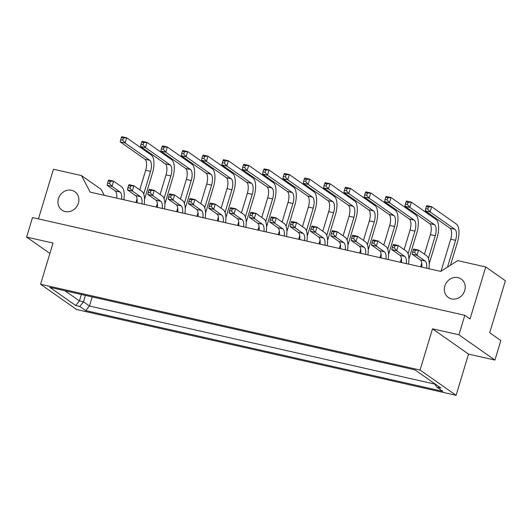 <?xml version="1.0" encoding="UTF-8"?>
<svg xmlns="http://www.w3.org/2000/svg" width="532" height="532" viewBox="0 0 532 532"><rect width="100%" height="100%" fill="white"/><g stroke="black" fill="none" stroke-linecap="round" stroke-linejoin="round"><path stroke-width="0.8" d="M65.203 211.55A11.232 10.068 -55 0 0 77.665 205A11.232 10.068 -55 0 0 74.866 191.726A11.232 10.068 -55 0 0 71.621 190.29A11.232 10.068 -55 0 0 59.165 196.84A11.232 10.068 -55 0 0 61.965 210.12A11.232 10.068 -55 0 0 65.203 211.55M451.568 298.891A11.232 10.068 -55 0 0 464.03 292.341A11.232 10.068 -55 0 0 461.231 279.061A11.232 10.068 -55 0 0 457.992 277.631A11.232 10.068 -55 0 0 445.53 284.181A11.232 10.068 -55 0 0 448.33 297.461A11.232 10.068 -55 0 0 451.568 298.891M49.802 287.333L415 369.893L440.922 388.067L436.852 387.15L442.804 391.326L85.738 310.608L79.787 306.432L75.724 305.514L49.802 287.333M420.061 370.046L40.578 284.261L76.608 309.531L456.09 395.316L420.061 370.046L432.503 328.836L468.532 354.106L494.953 360.078L458.917 334.808L432.503 328.836M104.272 195.33L101.14 189.365L81.496 175.587L90.181 192.145L440.755 271.4L457.693 260.627L485.756 266.971L505.4 280.75L489.706 332.739L500.845 340.553L494.953 360.078M81.496 175.587L53.433 169.243L38.444 218.905M468.532 354.106L456.09 395.316M40.578 284.261L53.02 243.051L26.6 237.079L32.492 217.555L464.815 315.29L470.055 318.961L485.756 266.971M26.6 237.079L49.888 253.412M464.815 315.29L458.917 334.808M92.196 296.923L89.449 306.02L434.737 384.077M85.446 295.393L83.497 301.85L89.449 306.02L85.738 310.608M81.383 294.475L79.434 300.926L83.497 301.85L79.787 306.432M64.924 290.758L79.434 300.926L75.724 305.514M434.278 383.412L436.852 387.15M447.498 267.104L455.592 240.318A9.17 3.817 102.7 0 0 454.88 229.305L430.122 211.949L427.741 209.116L428.4 206.948L431.698 206.742L456.37 224.045A14.903 6.198 -77.3 0 1 457.52 241.934L450.498 265.202M441.048 271.207L450.71 239.214A9.17 3.817 102.7 0 0 449.999 228.208L425.241 210.845L430.122 211.949L431.698 206.742L426.817 205.638L426.365 206.489L428.4 206.948M426.365 206.489L425.713 208.657L427.741 209.116M425.713 208.657L425.241 210.845M421.756 267.104A9.17 3.817 102.7 0 0 420.26 259.915L412.147 254.223L417.028 255.327L414.647 252.494L415.299 250.326L418.598 250.12L426.631 255.752A14.903 6.198 -77.3 0 1 428.892 268.713M426.637 268.208A9.17 3.817 102.7 0 0 425.141 261.019L417.028 255.327L418.598 250.12L413.716 249.016L413.271 249.867L415.299 250.326M413.271 249.867L412.613 252.035L414.647 252.494M412.613 252.035L412.147 254.223M408.077 253.784L414.92 231.127A9.17 3.817 102.7 0 0 414.209 220.115L389.451 202.752L387.077 199.919L387.728 197.751L391.027 197.545L415.698 214.848A14.903 6.198 -77.3 0 1 416.849 232.743L408.915 259.024M400.31 262.256L401.414 258.579M404.121 249.628L410.039 230.023A9.17 3.817 102.7 0 0 409.327 219.011L384.576 201.648L389.451 202.752L391.027 197.545L386.146 196.441L385.693 197.292L387.728 197.751M385.693 197.292L385.042 199.46L387.077 199.919M385.042 199.46L384.576 201.648M381.085 257.907A9.17 3.817 102.7 0 0 379.589 250.718L371.476 245.033L376.357 246.136L373.976 243.304L374.634 241.129L377.926 240.93L385.959 246.562A14.903 6.198 -77.3 0 1 388.22 259.523M385.966 259.011A9.17 3.817 102.7 0 0 384.47 251.822L376.357 246.136L377.926 240.93L373.045 239.826L372.599 240.67L374.634 241.129M372.599 240.67L371.941 242.838L373.976 243.304M371.941 242.838L371.476 245.033M428.413 258.379L435.256 235.723A9.17 3.817 102.7 0 0 434.544 224.71L409.786 207.347L407.412 204.521L408.064 202.346L411.362 202.147L436.034 219.45A14.903 6.198 -77.3 0 1 437.184 237.339L429.251 263.626M420.646 266.851L421.75 263.174M424.456 254.23L430.375 234.619A9.17 3.817 102.7 0 0 429.663 223.606L404.905 206.25L409.786 207.347L411.362 202.147L406.481 201.043L406.029 201.887L408.064 202.346M406.029 201.887L405.377 204.055L407.412 204.521M405.377 204.055L404.905 206.25M401.421 262.509A9.17 3.817 102.7 0 0 399.924 255.313L391.811 249.628L396.692 250.732L394.312 247.899L394.97 245.731L398.262 245.525L406.295 251.157A14.903 6.198 -77.3 0 1 408.556 264.118M406.302 263.606A9.17 3.817 102.7 0 0 404.805 256.417L396.692 250.732L398.262 245.525L393.381 244.421L392.935 245.272L394.97 245.731M392.935 245.272L392.277 247.44L394.312 247.899M392.277 247.44L391.811 249.628M387.742 249.189L394.584 226.526A9.17 3.817 102.7 0 0 393.873 215.52L369.122 198.157L366.741 195.324L367.393 193.156L370.691 192.95L395.362 210.253A14.903 6.198 -77.3 0 1 396.52 228.148L388.579 254.429M379.974 257.654L381.085 253.983M383.785 245.033L389.703 225.422A9.17 3.817 102.7 0 0 388.992 214.416L364.24 197.053L369.122 198.157L370.691 192.95L365.81 191.846L365.358 192.697L367.393 193.156M365.358 192.697L364.706 194.865L366.741 195.324M364.706 194.865L364.24 197.053M360.749 253.312A9.17 3.817 102.7 0 0 359.253 246.123L351.14 240.431L356.021 241.535L353.64 238.702L354.299 236.534L357.59 236.328L365.624 241.96A14.903 6.198 -77.3 0 1 367.885 254.928M365.63 254.416A9.17 3.817 102.7 0 0 364.134 247.227L356.021 241.535L357.59 236.328L352.716 235.23L352.264 236.075L354.299 236.534M352.264 236.075L351.605 238.243L353.64 238.702M351.605 238.243L351.14 240.431M367.406 244.594L374.249 221.93A9.17 3.817 102.7 0 0 373.537 210.918L348.786 193.562L346.405 190.729L347.057 188.561L350.355 188.355L375.027 205.658A14.903 6.198 -77.3 0 1 376.184 223.546L368.244 249.834M359.639 253.059L360.749 249.388M363.449 240.437L369.368 220.827A9.17 3.817 102.7 0 0 368.663 209.814L343.905 192.458L348.786 193.562L350.355 188.355L345.474 187.251L345.029 188.095L347.057 188.561M345.029 188.095L344.37 190.27L346.405 190.729M344.37 190.27L343.905 192.458M326.741 235.397L333.577 212.74A9.17 3.817 102.7 0 0 332.872 201.728L308.114 184.365L305.734 181.532L306.392 179.364L309.684 179.158L334.362 196.461A14.903 6.198 -77.3 0 1 335.512 214.356L327.572 240.637M318.967 243.869L320.078 240.191M322.778 231.24L328.696 211.636A9.17 3.817 102.7 0 0 327.991 200.624L303.233 183.261L308.114 184.365L309.684 179.158L304.803 178.054L304.357 178.905L306.392 179.364M304.357 178.905L303.699 181.073L305.734 181.532M303.699 181.073L303.233 183.261M286.07 226.206L292.913 203.543A9.17 3.817 102.7 0 0 292.201 192.531L267.443 175.174L265.062 172.341L265.721 170.174L269.012 169.967L293.691 187.271A14.903 6.198 -77.3 0 1 294.841 205.159L286.908 231.447M278.296 234.672L279.406 231.001M282.106 222.05L288.031 202.439A9.17 3.817 102.7 0 0 287.32 191.427L262.562 174.07L267.443 175.174L269.012 169.967L264.138 168.863L263.686 169.708L265.721 170.174M263.686 169.708L263.027 171.883L265.062 172.341M263.027 171.883L262.562 174.07M340.42 248.717A9.17 3.817 102.7 0 0 338.917 241.528L330.804 235.836L335.685 236.94L333.305 234.107L333.963 231.939L337.261 231.733L345.288 237.365A14.903 6.198 -77.3 0 1 347.556 250.326M345.295 249.821A9.17 3.817 102.7 0 0 343.798 242.632L335.685 236.94L337.261 231.733L332.38 230.629L331.928 231.48L333.963 231.939M331.928 231.48L331.276 233.648L333.305 234.107M331.276 233.648L330.804 235.836M299.749 239.52A9.17 3.817 102.7 0 0 298.252 232.331L290.133 226.645L295.014 227.743L292.64 224.916L293.292 222.742L296.59 222.542L304.617 228.168A14.903 6.198 -77.3 0 1 306.884 241.136M304.63 240.624A9.17 3.817 102.7 0 0 303.127 233.435L295.014 227.743L296.59 222.542L291.709 221.438L291.257 222.283L293.292 222.742M291.257 222.283L290.605 224.451L292.64 224.916M290.605 224.451L290.133 226.645M259.077 230.329A9.17 3.817 102.7 0 0 257.581 223.141L249.468 217.448L254.349 218.552L251.969 215.719L252.62 213.551L255.919 213.345L263.945 218.978A14.903 6.198 -77.3 0 1 266.213 231.939M263.958 231.433A9.17 3.817 102.7 0 0 262.462 224.245L254.349 218.552L255.919 213.345L251.038 212.241L250.585 213.093L252.62 213.551M250.585 213.093L249.934 215.261L251.969 215.719M249.934 215.261L249.468 217.448M347.07 239.992L353.913 217.335A9.17 3.817 102.7 0 0 353.208 206.323L328.45 188.96L326.069 186.133L326.721 183.959L330.02 183.759L354.691 201.063A14.903 6.198 -77.3 0 1 355.848 218.951L347.908 245.239M339.303 248.464L340.413 244.787M343.113 235.842L349.032 216.231A9.17 3.817 102.7 0 0 348.327 205.219L323.569 187.856L328.45 188.96L330.02 183.759L325.138 182.656L324.693 183.5L326.721 183.959M324.693 183.5L324.035 185.668L326.069 186.133M324.035 185.668L323.569 187.856M306.405 230.802L313.242 208.138A9.17 3.817 102.7 0 0 312.537 197.133L287.779 179.769L285.398 176.937L286.056 174.769L289.348 174.562L314.026 191.866A14.903 6.198 -77.3 0 1 315.177 209.761L307.243 236.042M298.632 239.267L299.742 235.596M302.442 226.645L308.367 207.034A9.17 3.817 102.7 0 0 307.656 196.029L282.898 178.666L287.779 179.769L289.348 174.562L284.467 173.459L284.022 174.31L286.056 174.769M284.022 174.31L283.363 176.478L285.398 176.937M283.363 176.478L282.898 178.666M265.734 221.605L272.577 198.948A9.17 3.817 102.7 0 0 271.865 187.936L247.107 170.573L244.727 167.74L245.385 165.572L248.683 165.372L273.355 182.669A14.903 6.198 -77.3 0 1 274.505 200.564L266.572 226.851M257.96 230.077L259.071 226.399M261.771 217.455L267.696 197.844A9.17 3.817 102.7 0 0 266.984 186.832L242.226 169.469L247.107 170.573L248.683 165.372L243.802 164.268L243.35 165.113L245.385 165.572M243.35 165.113L242.698 167.281L244.727 167.74M242.698 167.281L242.226 169.469M320.084 244.122A9.17 3.817 102.7 0 0 318.582 236.926L310.469 231.24L315.35 232.344L312.969 229.511L313.627 227.344L316.926 227.137L324.952 232.77A14.903 6.198 -77.3 0 1 327.22 245.731M324.966 245.219A9.17 3.817 102.7 0 0 323.463 238.03L315.35 232.344L316.926 227.137L312.045 226.034L311.592 226.885L313.627 227.344M311.592 226.885L310.941 229.053L312.969 229.511M310.941 229.053L310.469 231.24M279.413 234.925A9.17 3.817 102.7 0 0 277.917 227.736L269.804 222.043L274.678 223.147L272.304 220.315L272.956 218.147L276.254 217.94L284.281 223.573A14.903 6.198 -77.3 0 1 286.548 236.541M284.294 236.028A9.17 3.817 102.7 0 0 282.798 228.84L274.678 223.147L276.254 217.94L271.373 216.837L270.921 217.688L272.956 218.147M270.921 217.688L270.269 219.856L272.304 220.315M270.269 219.856L269.804 222.043M238.742 225.734A9.17 3.817 102.7 0 0 237.245 218.539L229.132 212.853L234.013 213.957L231.633 211.124L232.285 208.956L235.583 208.75L243.616 214.383A14.903 6.198 -77.3 0 1 245.877 227.344M243.623 226.832A9.17 3.817 102.7 0 0 242.127 219.643L234.013 213.957L235.583 208.75L230.702 207.646L230.256 208.491L232.285 208.956M230.256 208.491L229.598 210.665L231.633 211.124M229.598 210.665L229.132 212.853M218.406 221.132A9.17 3.817 102.7 0 0 216.91 213.944L208.797 208.258L213.678 209.355L211.297 206.529L211.949 204.355L215.247 204.155L223.28 209.781A14.903 6.198 -77.3 0 1 225.541 222.748M223.287 222.236A9.17 3.817 102.7 0 0 221.791 215.048L213.678 209.355L215.247 204.155L210.366 203.051L209.921 203.896L211.949 204.355M209.921 203.896L209.262 206.064L211.297 206.529M209.262 206.064L208.797 208.258M177.735 211.942A9.17 3.817 102.7 0 0 176.238 204.754L168.125 199.061L173.006 200.165L170.626 197.332L171.284 195.164L174.576 194.958L182.609 200.591A14.903 6.198 -77.3 0 1 184.87 213.551M182.616 213.046A9.17 3.817 102.7 0 0 181.119 205.857L173.006 200.165L174.576 194.958L169.695 193.854L169.249 194.705L171.284 195.164M169.249 194.705L168.591 196.873L170.626 197.332M168.591 196.873L168.125 199.061M137.07 202.745A9.17 3.817 102.7 0 0 135.567 195.557L127.454 189.864L132.335 190.968L129.954 188.135L130.613 185.967L133.911 185.768L141.938 191.394A14.903 6.198 -77.3 0 1 144.205 204.361M141.944 203.849A9.17 3.817 102.7 0 0 140.448 196.66L132.335 190.968L133.911 185.768L129.03 184.664L128.578 185.508L130.613 185.967M128.578 185.508L127.926 187.676L129.954 188.135M127.926 187.676L127.454 189.864M198.07 216.537A9.17 3.817 102.7 0 0 196.574 209.349L188.461 203.656L193.342 204.76L190.961 201.927L191.62 199.759L194.912 199.553L202.945 205.186A14.903 6.198 -77.3 0 1 205.206 218.153M202.951 217.641A9.17 3.817 102.7 0 0 201.455 210.453L193.342 204.76L194.912 199.553L190.03 198.449L189.585 199.3L191.62 199.759M189.585 199.3L188.927 201.468L190.961 201.927M188.927 201.468L188.461 203.656M157.399 207.34A9.17 3.817 102.7 0 0 155.903 200.152L147.79 194.466L152.671 195.57L150.29 192.737L150.948 190.569L154.24 190.363L162.273 195.995A14.903 6.198 -77.3 0 1 164.534 208.956M162.28 208.444A9.17 3.817 102.7 0 0 160.784 201.256L152.671 195.57L154.24 190.363L149.366 189.259L148.913 190.104L150.948 190.569M148.913 190.104L148.255 192.278L150.29 192.737M148.255 192.278L147.79 194.466M116.734 198.15A9.17 3.817 102.7 0 0 115.231 190.961L107.118 185.269L111.999 186.373L109.619 183.54L110.277 181.372L113.575 181.166L121.602 186.798A14.903 6.198 -77.3 0 1 123.87 199.759M121.615 199.254A9.17 3.817 102.7 0 0 120.112 192.065L111.999 186.373L113.575 181.166L108.694 180.062L108.242 180.913L110.277 181.372M108.242 180.913L107.59 183.081L109.619 183.54M107.59 183.081L107.118 185.269M245.398 217.009L252.241 194.346A9.17 3.817 102.7 0 0 251.53 183.34L226.772 165.977L224.391 163.144L225.049 160.977L228.348 160.77L253.019 178.074A14.903 6.198 -77.3 0 1 254.17 195.969L246.236 222.25M237.624 225.482L238.735 221.804M241.442 212.853L247.36 193.249A9.17 3.817 102.7 0 0 246.648 182.237L221.891 164.873L226.772 165.977L228.348 160.77L223.467 159.667L223.014 160.518L225.049 160.977M223.014 160.518L222.363 162.686L224.391 163.144M222.363 162.686L221.891 164.873M204.727 207.812L211.57 185.156A9.17 3.817 102.7 0 0 210.858 174.144L186.107 156.787L183.726 153.954L184.378 151.786L187.676 151.58L212.348 168.883A14.903 6.198 -77.3 0 1 213.498 186.772L205.565 213.059M196.96 216.285L198.064 212.614M200.77 203.663L206.689 184.052A9.17 3.817 102.7 0 0 205.977 173.04L181.226 155.683L186.107 156.787L187.676 151.58L182.795 150.476L182.343 151.321L184.378 151.786M182.343 151.321L181.691 153.495L183.726 153.954M181.691 153.495L181.226 155.683M164.055 198.622L170.898 175.959A9.17 3.817 102.7 0 0 170.187 164.953L145.435 147.59L143.055 144.757L143.707 142.589L147.005 142.383L171.676 159.686A14.903 6.198 -77.3 0 1 172.833 177.582L164.893 203.862M156.288 207.094L157.399 203.417M160.099 194.466L166.017 174.862A9.17 3.817 102.7 0 0 165.312 163.849L140.554 146.486L145.435 147.59L147.005 142.383L142.124 141.279L141.678 142.13L143.707 142.589M141.678 142.13L141.02 144.298L143.055 144.757M141.02 144.298L140.554 146.486M225.063 212.414L231.905 189.751A9.17 3.817 102.7 0 0 231.194 178.745L206.436 161.382L204.062 158.549L204.714 156.381L208.012 156.175L232.684 173.479A14.903 6.198 -77.3 0 1 233.834 191.367L225.9 217.655M217.295 220.88L218.399 217.209M221.106 208.258L227.024 188.647A9.17 3.817 102.7 0 0 226.313 177.641L201.562 160.278L206.436 161.382L208.012 156.175L203.131 155.071L202.679 155.923L204.714 156.381M202.679 155.923L202.027 158.09L204.062 158.549M202.027 158.09L201.562 160.278M184.391 203.217L191.234 180.561A9.17 3.817 102.7 0 0 190.523 169.548L165.771 152.185L163.391 149.352L164.042 147.184L167.341 146.985L192.012 164.282A14.903 6.198 -77.3 0 1 193.169 182.177L185.229 208.464M176.624 211.689L177.735 208.012M180.434 199.068L186.353 179.457A9.17 3.817 102.7 0 0 185.641 168.445L160.89 151.081L165.771 152.185L167.341 146.985L162.46 145.881L162.007 146.726L164.042 147.184M162.007 146.726L161.356 148.894L163.391 149.352M161.356 148.894L160.89 151.081M143.72 194.027L150.563 171.364A9.17 3.817 102.7 0 0 149.858 160.358L125.1 142.995L122.719 140.162L123.371 137.994L126.669 137.788L151.341 155.091A14.903 6.198 -77.3 0 1 152.498 172.98L144.558 199.267M135.953 202.493L137.063 198.822M139.763 189.871L145.682 170.26A9.17 3.817 102.7 0 0 144.977 159.254L120.219 141.891L125.1 142.995L126.669 137.788L121.788 136.684L121.343 137.535L123.371 137.994M121.343 137.535L120.684 139.703L122.719 140.162M120.684 139.703L120.219 141.891M450.71 239.214L455.592 240.318M449.999 228.208L454.88 229.305M420.26 259.915L425.141 261.019M410.039 230.023L414.92 231.127M409.327 219.011L414.209 220.115M379.589 250.718L384.47 251.822M430.375 234.619L435.256 235.723M429.663 223.606L434.544 224.71M399.924 255.313L404.805 256.417M389.703 225.422L394.584 226.526M388.992 214.416L393.873 215.52M359.253 246.123L364.134 247.227M369.368 220.827L374.249 221.93M368.663 209.814L373.537 210.918M328.696 211.636L333.577 212.74M327.991 200.624L332.872 201.728M288.031 202.439L292.913 203.543M287.32 191.427L292.201 192.531M338.917 241.528L343.798 242.632M298.252 232.331L303.127 233.435M257.581 223.141L262.462 224.245M349.032 216.231L353.913 217.335M348.327 205.219L353.208 206.323M308.367 207.034L313.242 208.138M307.656 196.029L312.537 197.133M267.696 197.844L272.577 198.948M266.984 186.832L271.865 187.936M318.582 236.926L323.463 238.03M277.917 227.736L282.798 228.84M237.245 218.539L242.127 219.643M216.91 213.944L221.791 215.048M176.238 204.754L181.119 205.857M135.567 195.557L140.448 196.66M196.574 209.349L201.455 210.453M155.903 200.152L160.784 201.256M115.231 190.961L120.112 192.065M247.36 193.249L252.241 194.346M246.648 182.237L251.53 183.34M206.689 184.052L211.57 185.156M205.977 173.04L210.858 174.144M166.017 174.862L170.898 175.959M165.312 163.849L170.187 164.953M227.024 188.647L231.905 189.751M226.313 177.641L231.194 178.745M186.353 179.457L191.234 180.561M185.641 168.445L190.523 169.548M145.682 170.26L150.563 171.364M144.977 159.254L149.858 160.358"/></g></svg>
